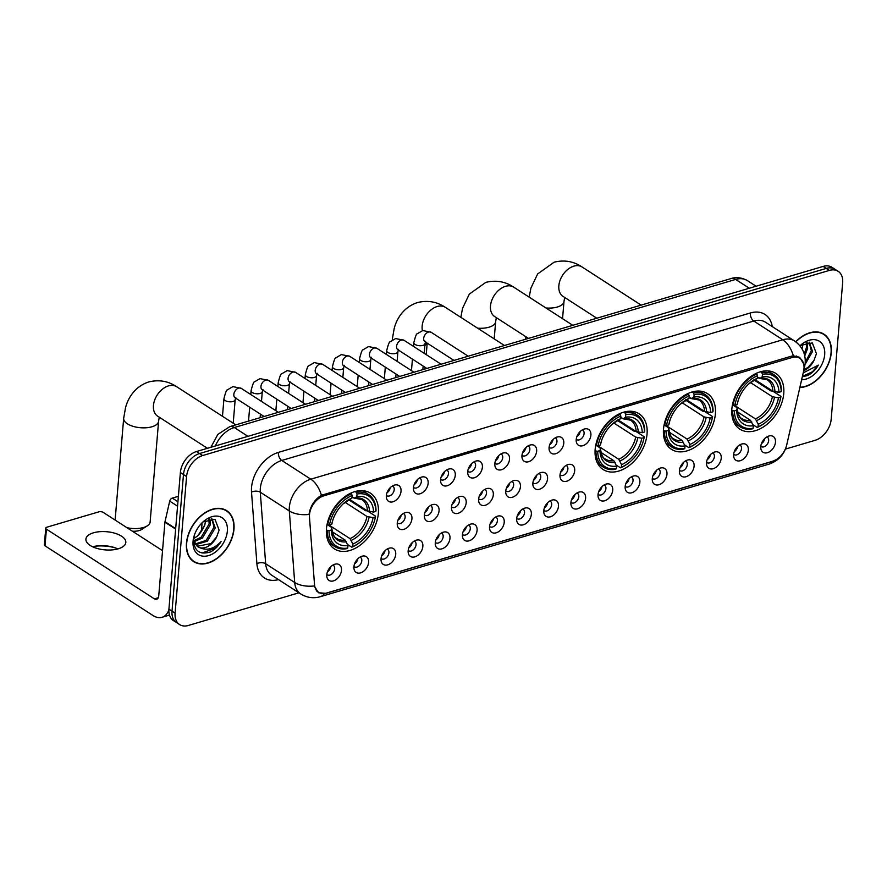 <?xml version="1.0" encoding="UTF-8"?>
<svg xmlns="http://www.w3.org/2000/svg" width="887" height="887" viewBox="0 0 887 887"><rect width="100%" height="100%" fill="white"/><g stroke="black" fill="none" stroke-linecap="round" stroke-linejoin="round"><path stroke-width="1.33" d="M595.155 449.321A33.174 22.452 122.8 0 0 603.116 469.522A33.174 22.452 122.8 0 0 630.213 464.777A33.174 22.452 122.8 0 0 647.055 433.987A33.174 22.452 122.8 0 0 639.095 413.785A33.174 22.452 122.8 0 0 611.986 418.52A33.174 22.452 122.8 0 0 595.155 449.321M663.498 429.12A33.174 22.452 122.8 0 0 671.459 449.332A33.174 22.452 122.8 0 0 698.557 444.587A33.174 22.452 122.8 0 0 715.399 413.797A33.174 22.452 122.8 0 0 707.438 393.595A33.174 22.452 122.8 0 0 680.34 398.33A33.174 22.452 122.8 0 0 663.498 429.12M731.853 408.929A33.174 22.452 122.8 0 0 739.813 429.142A33.174 22.452 122.8 0 0 766.911 424.396A33.174 22.452 122.8 0 0 783.753 393.606A33.174 22.452 122.8 0 0 775.792 373.405A33.174 22.452 122.8 0 0 748.683 378.139A33.174 22.452 122.8 0 0 731.853 408.929M326.46 528.685A33.174 22.452 122.8 0 0 334.421 548.898A33.174 22.452 122.8 0 0 361.519 544.152A33.174 22.452 122.8 0 0 378.35 513.362A33.174 22.452 122.8 0 0 370.389 493.15A33.174 22.452 122.8 0 0 343.291 497.895A33.174 22.452 122.8 0 0 326.46 528.685M368.604 562.38A9.391 6.353 -57.2 0 1 361.741 572.425A9.391 6.353 -57.2 0 1 354.068 569.221A9.391 6.353 -57.2 0 1 353.913 566.715A9.391 6.353 -57.2 0 1 362.561 556.071A9.391 6.353 -57.2 0 1 368.604 562.38M353.935 566.471A5.632 3.814 122.8 0 0 354.334 566.782A5.632 3.814 122.8 0 0 358.936 565.973A5.632 3.814 122.8 0 0 361.796 560.75A5.632 3.814 122.8 0 0 360.444 557.313A5.632 3.814 122.8 0 0 360 557.08M395.724 554.364A9.391 6.353 -57.2 0 1 388.861 564.409A9.391 6.353 -57.2 0 1 381.188 561.216A9.391 6.353 -57.2 0 1 381.044 558.699A9.391 6.353 -57.2 0 1 389.681 548.055A9.391 6.353 -57.2 0 1 395.724 554.364M381.066 558.455A5.632 3.814 122.8 0 0 381.454 558.766A5.632 3.814 122.8 0 0 386.056 557.967A5.632 3.814 122.8 0 0 388.916 552.734A5.632 3.814 122.8 0 0 387.564 549.308A5.632 3.814 122.8 0 0 387.12 549.075M422.855 546.348A9.391 6.353 -57.2 0 1 415.992 556.404A9.391 6.353 -57.2 0 1 408.319 553.2A9.391 6.353 -57.2 0 1 408.164 550.694A9.391 6.353 -57.2 0 1 416.812 540.039A9.391 6.353 -57.2 0 1 422.855 546.348M408.186 550.439A5.632 3.814 122.8 0 0 408.585 550.76A5.632 3.814 122.8 0 0 413.187 549.951A5.632 3.814 122.8 0 0 416.047 544.718A5.632 3.814 122.8 0 0 414.695 541.292A5.632 3.814 122.8 0 0 414.24 541.059M449.975 538.342A9.391 6.353 -57.2 0 1 443.112 548.388A9.391 6.353 -57.2 0 1 435.439 545.183A9.391 6.353 -57.2 0 1 435.284 542.678A9.391 6.353 -57.2 0 1 443.932 532.034A9.391 6.353 -57.2 0 1 449.975 538.342M435.317 542.434A5.632 3.814 122.8 0 0 435.705 542.744A5.632 3.814 122.8 0 0 440.307 541.935A5.632 3.814 122.8 0 0 443.167 536.713A5.632 3.814 122.8 0 0 441.815 533.275A5.632 3.814 122.8 0 0 441.371 533.043M477.095 530.326A9.391 6.353 -57.2 0 1 470.232 540.371A9.391 6.353 -57.2 0 1 462.559 537.178A9.391 6.353 -57.2 0 1 462.415 534.661A9.391 6.353 -57.2 0 1 471.052 524.017A9.391 6.353 -57.2 0 1 477.095 530.326M462.437 534.417A5.632 3.814 122.8 0 0 462.837 534.728A5.632 3.814 122.8 0 0 467.438 533.93A5.632 3.814 122.8 0 0 470.287 528.696A5.632 3.814 122.8 0 0 468.946 525.27A5.632 3.814 122.8 0 0 468.491 525.037M504.226 522.31A9.391 6.353 -57.2 0 1 497.363 532.366A9.391 6.353 -57.2 0 1 489.691 529.162A9.391 6.353 -57.2 0 1 489.535 526.656A9.391 6.353 -57.2 0 1 498.184 516.001A9.391 6.353 -57.2 0 1 504.226 522.31M489.557 526.401A5.632 3.814 122.8 0 0 489.957 526.723A5.632 3.814 122.8 0 0 494.558 525.913A5.632 3.814 122.8 0 0 497.419 520.68A5.632 3.814 122.8 0 0 496.066 517.254A5.632 3.814 122.8 0 0 495.622 517.021M531.346 514.305A9.391 6.353 -57.2 0 1 524.483 524.35A9.391 6.353 -57.2 0 1 516.811 521.146A9.391 6.353 -57.2 0 1 516.655 518.64A9.391 6.353 -57.2 0 1 525.304 507.996A9.391 6.353 -57.2 0 1 531.346 514.305M516.689 518.396A5.632 3.814 122.8 0 0 517.077 518.707A5.632 3.814 122.8 0 0 521.678 517.897A5.632 3.814 122.8 0 0 524.539 512.675A5.632 3.814 122.8 0 0 523.186 509.238A5.632 3.814 122.8 0 0 522.742 509.005M558.477 506.289A9.391 6.353 -57.2 0 1 551.603 516.334A9.391 6.353 -57.2 0 1 543.942 513.141A9.391 6.353 -57.2 0 1 543.786 510.624A9.391 6.353 -57.2 0 1 552.435 499.98A9.391 6.353 -57.2 0 1 558.477 506.289M543.809 510.38A5.632 3.814 122.8 0 0 544.208 510.69A5.632 3.814 122.8 0 0 548.809 509.892A5.632 3.814 122.8 0 0 551.67 504.659A5.632 3.814 122.8 0 0 550.317 501.233A5.632 3.814 122.8 0 0 549.862 501M585.597 498.272A9.391 6.353 -57.2 0 1 578.734 508.329A9.391 6.353 -57.2 0 1 571.062 505.124A9.391 6.353 -57.2 0 1 570.906 502.619A9.391 6.353 -57.2 0 1 579.555 491.963A9.391 6.353 -57.2 0 1 585.597 498.272M570.929 502.364A5.632 3.814 122.8 0 0 571.328 502.685A5.632 3.814 122.8 0 0 575.929 501.876A5.632 3.814 122.8 0 0 578.79 496.642A5.632 3.814 122.8 0 0 577.437 493.216A5.632 3.814 122.8 0 0 576.993 492.984M612.717 490.267A9.391 6.353 -57.2 0 1 605.854 500.312A9.391 6.353 -57.2 0 1 598.182 497.108A9.391 6.353 -57.2 0 1 598.038 494.602A9.391 6.353 -57.2 0 1 606.675 483.958A9.391 6.353 -57.2 0 1 612.717 490.267M598.06 494.358A5.632 3.814 122.8 0 0 598.448 494.669A5.632 3.814 122.8 0 0 603.049 493.859A5.632 3.814 122.8 0 0 605.91 488.637A5.632 3.814 122.8 0 0 604.557 485.2A5.632 3.814 122.8 0 0 604.114 484.967M639.849 482.251A9.391 6.353 -57.2 0 1 632.985 492.296A9.391 6.353 -57.2 0 1 625.313 489.103A9.391 6.353 -57.2 0 1 625.158 486.586A9.391 6.353 -57.2 0 1 633.806 475.942A9.391 6.353 -57.2 0 1 639.849 482.251M625.18 486.342A5.632 3.814 122.8 0 0 625.579 486.653A5.632 3.814 122.8 0 0 630.18 485.854A5.632 3.814 122.8 0 0 633.041 480.621A5.632 3.814 122.8 0 0 631.688 477.195A5.632 3.814 122.8 0 0 631.234 476.962M666.969 474.235A9.391 6.353 -57.2 0 1 660.105 484.291A9.391 6.353 -57.2 0 1 652.433 481.087A9.391 6.353 -57.2 0 1 652.278 478.581A9.391 6.353 -57.2 0 1 660.926 467.926A9.391 6.353 -57.2 0 1 666.969 474.235M652.311 478.326A5.632 3.814 122.8 0 0 652.699 478.647A5.632 3.814 122.8 0 0 657.3 477.838A5.632 3.814 122.8 0 0 660.161 472.605A5.632 3.814 122.8 0 0 658.808 469.179A5.632 3.814 122.8 0 0 658.365 468.946M694.1 466.229A9.391 6.353 -57.2 0 1 687.225 476.275A9.391 6.353 -57.2 0 1 679.553 473.07A9.391 6.353 -57.2 0 1 679.409 470.565A9.391 6.353 -57.2 0 1 688.046 459.921A9.391 6.353 -57.2 0 1 694.1 466.229M679.431 470.321A5.632 3.814 122.8 0 0 679.83 470.631A5.632 3.814 122.8 0 0 684.431 469.822A5.632 3.814 122.8 0 0 687.281 464.6A5.632 3.814 122.8 0 0 685.939 461.162A5.632 3.814 122.8 0 0 685.485 460.93M721.22 458.213A9.391 6.353 -57.2 0 1 714.357 468.258A9.391 6.353 -57.2 0 1 706.684 465.065A9.391 6.353 -57.2 0 1 706.529 462.548A9.391 6.353 -57.2 0 1 715.177 451.904A9.391 6.353 -57.2 0 1 721.22 458.213M706.551 462.304A5.632 3.814 122.8 0 0 706.95 462.615A5.632 3.814 122.8 0 0 711.551 461.817A5.632 3.814 122.8 0 0 714.412 456.583A5.632 3.814 122.8 0 0 713.059 453.157A5.632 3.814 122.8 0 0 712.616 452.924M748.34 450.197A9.391 6.353 -57.2 0 1 741.477 460.253A9.391 6.353 -57.2 0 1 733.804 457.049A9.391 6.353 -57.2 0 1 733.649 454.543A9.391 6.353 -57.2 0 1 742.297 443.888A9.391 6.353 -57.2 0 1 748.34 450.197M733.682 454.288A5.632 3.814 122.8 0 0 734.07 454.61A5.632 3.814 122.8 0 0 738.671 453.8A5.632 3.814 122.8 0 0 741.532 448.567A5.632 3.814 122.8 0 0 740.179 445.141A5.632 3.814 122.8 0 0 739.736 444.908M775.471 442.192A9.391 6.353 -57.2 0 1 768.597 452.237A9.391 6.353 -57.2 0 1 760.935 449.033A9.391 6.353 -57.2 0 1 760.78 446.527A9.391 6.353 -57.2 0 1 769.428 435.883A9.391 6.353 -57.2 0 1 775.471 442.192M760.802 446.283A5.632 3.814 122.8 0 0 761.201 446.593A5.632 3.814 122.8 0 0 765.803 445.784A5.632 3.814 122.8 0 0 768.663 440.562A5.632 3.814 122.8 0 0 767.31 437.125A5.632 3.814 122.8 0 0 766.856 436.892M341.484 570.385A9.391 6.353 -57.2 0 1 334.61 580.442A9.391 6.353 -57.2 0 1 326.948 577.237A9.391 6.353 -57.2 0 1 326.793 574.732A9.391 6.353 -57.2 0 1 335.441 564.077A9.391 6.353 -57.2 0 1 341.484 570.385M326.815 574.477A5.632 3.814 122.8 0 0 327.214 574.798A5.632 3.814 122.8 0 0 331.816 573.989A5.632 3.814 122.8 0 0 334.676 568.755A5.632 3.814 122.8 0 0 333.324 565.329A5.632 3.814 122.8 0 0 332.869 565.097M411.934 518.817A9.391 6.353 -57.2 0 1 405.071 528.863A9.391 6.353 -57.2 0 1 397.398 525.658A9.391 6.353 -57.2 0 1 397.254 523.153A9.391 6.353 -57.2 0 1 405.891 512.509A9.391 6.353 -57.2 0 1 411.934 518.817M397.276 522.909A5.632 3.814 122.8 0 0 397.664 523.219A5.632 3.814 122.8 0 0 402.277 522.41A5.632 3.814 122.8 0 0 405.126 517.188A5.632 3.814 122.8 0 0 403.773 513.75A5.632 3.814 122.8 0 0 403.33 513.529M439.065 510.801A9.391 6.353 -57.2 0 1 432.202 520.857A9.391 6.353 -57.2 0 1 424.529 517.653A9.391 6.353 -57.2 0 1 424.374 515.147A9.391 6.353 -57.2 0 1 433.022 504.492A9.391 6.353 -57.2 0 1 439.065 510.801M424.396 514.892A5.632 3.814 122.8 0 0 424.795 515.203A5.632 3.814 122.8 0 0 429.397 514.405A5.632 3.814 122.8 0 0 432.257 509.171A5.632 3.814 122.8 0 0 430.905 505.745A5.632 3.814 122.8 0 0 430.45 505.512M466.185 502.796A9.391 6.353 -57.2 0 1 459.322 512.841A9.391 6.353 -57.2 0 1 451.649 509.637A9.391 6.353 -57.2 0 1 451.494 507.131A9.391 6.353 -57.2 0 1 460.142 496.476A9.391 6.353 -57.2 0 1 466.185 502.796M451.527 506.887A5.632 3.814 122.8 0 0 451.915 507.198A5.632 3.814 122.8 0 0 456.517 506.388A5.632 3.814 122.8 0 0 459.377 501.166A5.632 3.814 122.8 0 0 458.025 497.729A5.632 3.814 122.8 0 0 457.581 497.496M493.316 494.78A9.391 6.353 -57.2 0 1 486.442 504.825A9.391 6.353 -57.2 0 1 478.78 501.621A9.391 6.353 -57.2 0 1 478.625 499.115A9.391 6.353 -57.2 0 1 487.273 488.471A9.391 6.353 -57.2 0 1 493.316 494.78M478.647 498.871A5.632 3.814 122.8 0 0 479.047 499.181A5.632 3.814 122.8 0 0 483.648 498.372A5.632 3.814 122.8 0 0 486.508 493.15A5.632 3.814 122.8 0 0 485.156 489.713A5.632 3.814 122.8 0 0 484.701 489.491M520.436 486.763A9.391 6.353 -57.2 0 1 513.573 496.809A9.391 6.353 -57.2 0 1 505.9 493.615A9.391 6.353 -57.2 0 1 505.745 491.11A9.391 6.353 -57.2 0 1 514.393 480.455A9.391 6.353 -57.2 0 1 520.436 486.763M505.767 490.855A5.632 3.814 122.8 0 0 506.167 491.165A5.632 3.814 122.8 0 0 510.768 490.367A5.632 3.814 122.8 0 0 513.628 485.134A5.632 3.814 122.8 0 0 512.276 481.708A5.632 3.814 122.8 0 0 511.832 481.475M547.556 478.758A9.391 6.353 -57.2 0 1 540.693 488.804A9.391 6.353 -57.2 0 1 533.02 485.599A9.391 6.353 -57.2 0 1 532.876 483.093A9.391 6.353 -57.2 0 1 541.513 472.438A9.391 6.353 -57.2 0 1 547.556 478.758M532.899 482.85A5.632 3.814 122.8 0 0 533.287 483.16A5.632 3.814 122.8 0 0 537.888 482.351A5.632 3.814 122.8 0 0 540.748 477.128A5.632 3.814 122.8 0 0 539.396 473.691A5.632 3.814 122.8 0 0 538.952 473.458M574.687 470.742A9.391 6.353 -57.2 0 1 567.813 480.787A9.391 6.353 -57.2 0 1 560.152 477.583A9.391 6.353 -57.2 0 1 559.996 475.077A9.391 6.353 -57.2 0 1 568.645 464.433A9.391 6.353 -57.2 0 1 574.687 470.742M560.019 474.833A5.632 3.814 122.8 0 0 560.418 475.144A5.632 3.814 122.8 0 0 565.019 474.334A5.632 3.814 122.8 0 0 567.88 469.112A5.632 3.814 122.8 0 0 566.527 465.675A5.632 3.814 122.8 0 0 566.072 465.453M401.024 491.287A9.391 6.353 -57.2 0 1 394.161 501.332A9.391 6.353 -57.2 0 1 386.488 498.128A9.391 6.353 -57.2 0 1 386.333 495.622A9.391 6.353 -57.2 0 1 394.981 484.967A9.391 6.353 -57.2 0 1 401.024 491.287M386.366 495.367A5.632 3.814 122.8 0 0 386.754 495.689A5.632 3.814 122.8 0 0 391.355 494.879A5.632 3.814 122.8 0 0 394.216 489.646A5.632 3.814 122.8 0 0 392.863 486.22A5.632 3.814 122.8 0 0 392.42 485.987M428.155 483.271A9.391 6.353 -57.2 0 1 421.281 493.316A9.391 6.353 -57.2 0 1 413.608 490.112A9.391 6.353 -57.2 0 1 413.464 487.606A9.391 6.353 -57.2 0 1 422.101 476.962A9.391 6.353 -57.2 0 1 428.155 483.271M413.486 487.362A5.632 3.814 122.8 0 0 413.885 487.673A5.632 3.814 122.8 0 0 418.487 486.863A5.632 3.814 122.8 0 0 421.336 481.641A5.632 3.814 122.8 0 0 419.994 478.204A5.632 3.814 122.8 0 0 419.54 477.982M455.275 475.255A9.391 6.353 -57.2 0 1 448.412 485.3A9.391 6.353 -57.2 0 1 440.739 482.107A9.391 6.353 -57.2 0 1 440.584 479.601A9.391 6.353 -57.2 0 1 449.232 468.946A9.391 6.353 -57.2 0 1 455.275 475.255M440.606 479.346A5.632 3.814 122.8 0 0 441.005 479.656A5.632 3.814 122.8 0 0 445.607 478.858A5.632 3.814 122.8 0 0 448.467 473.625A5.632 3.814 122.8 0 0 447.115 470.199A5.632 3.814 122.8 0 0 446.671 469.966M482.395 467.249A9.391 6.353 -57.2 0 1 475.532 477.295A9.391 6.353 -57.2 0 1 467.859 474.09A9.391 6.353 -57.2 0 1 467.715 471.585A9.391 6.353 -57.2 0 1 476.352 460.93A9.391 6.353 -57.2 0 1 482.395 467.249M467.737 471.33A5.632 3.814 122.8 0 0 468.125 471.651A5.632 3.814 122.8 0 0 472.727 470.842A5.632 3.814 122.8 0 0 475.587 465.608A5.632 3.814 122.8 0 0 474.235 462.182A5.632 3.814 122.8 0 0 473.791 461.95M509.526 459.233A9.391 6.353 -57.2 0 1 502.652 469.278A9.391 6.353 -57.2 0 1 494.99 466.074A9.391 6.353 -57.2 0 1 494.835 463.568A9.391 6.353 -57.2 0 1 503.483 452.924A9.391 6.353 -57.2 0 1 509.526 459.233M494.857 463.324A5.632 3.814 122.8 0 0 495.256 463.635A5.632 3.814 122.8 0 0 499.858 462.826A5.632 3.814 122.8 0 0 502.718 457.603A5.632 3.814 122.8 0 0 501.366 454.166A5.632 3.814 122.8 0 0 500.911 453.944M536.646 451.217A9.391 6.353 -57.2 0 1 529.783 461.262A9.391 6.353 -57.2 0 1 522.11 458.069A9.391 6.353 -57.2 0 1 521.955 455.563A9.391 6.353 -57.2 0 1 530.603 444.908A9.391 6.353 -57.2 0 1 536.646 451.217M521.977 455.308A5.632 3.814 122.8 0 0 522.376 455.619A5.632 3.814 122.8 0 0 526.978 454.82A5.632 3.814 122.8 0 0 529.838 449.587A5.632 3.814 122.8 0 0 528.486 446.161A5.632 3.814 122.8 0 0 528.042 445.928M563.766 443.212A9.391 6.353 -57.2 0 1 556.903 453.257A9.391 6.353 -57.2 0 1 549.23 450.053A9.391 6.353 -57.2 0 1 549.086 447.547A9.391 6.353 -57.2 0 1 557.723 436.892A9.391 6.353 -57.2 0 1 563.766 443.212M549.108 447.292A5.632 3.814 122.8 0 0 549.496 447.613A5.632 3.814 122.8 0 0 554.098 446.804A5.632 3.814 122.8 0 0 556.958 441.571A5.632 3.814 122.8 0 0 555.606 438.145A5.632 3.814 122.8 0 0 555.162 437.912M590.897 435.195A9.391 6.353 -57.2 0 1 584.034 445.241A9.391 6.353 -57.2 0 1 576.362 442.036A9.391 6.353 -57.2 0 1 576.206 439.531A9.391 6.353 -57.2 0 1 584.855 428.887A9.391 6.353 -57.2 0 1 590.897 435.195M576.228 439.287A5.632 3.814 122.8 0 0 576.628 439.597A5.632 3.814 122.8 0 0 581.229 438.788A5.632 3.814 122.8 0 0 584.089 433.566A5.632 3.814 122.8 0 0 582.737 430.128A5.632 3.814 122.8 0 0 582.282 429.907M357.871 558.721A5.632 3.814 -57.2 0 1 354.556 563.855M384.991 550.716A5.632 3.814 -57.2 0 1 381.676 555.839M412.111 542.7A5.632 3.814 -57.2 0 1 408.807 547.822M439.242 534.684A5.632 3.814 -57.2 0 1 435.927 539.817M466.362 526.678A5.632 3.814 -57.2 0 1 463.047 531.801M493.482 518.662A5.632 3.814 -57.2 0 1 490.178 523.785M520.614 510.646A5.632 3.814 -57.2 0 1 517.298 515.779M547.734 502.641A5.632 3.814 -57.2 0 1 544.43 507.763M574.865 494.624A5.632 3.814 -57.2 0 1 571.55 499.747M601.985 486.608A5.632 3.814 -57.2 0 1 598.67 491.742M629.105 478.603A5.632 3.814 -57.2 0 1 625.801 483.725M656.236 470.587A5.632 3.814 -57.2 0 1 652.921 475.709M683.356 462.57A5.632 3.814 -57.2 0 1 680.041 467.704M710.476 454.554A5.632 3.814 -57.2 0 1 707.172 459.688M737.607 446.549A5.632 3.814 -57.2 0 1 734.292 451.671M764.727 438.533A5.632 3.814 -57.2 0 1 761.423 443.666M330.74 566.738A5.632 3.814 -57.2 0 1 327.436 571.86M401.201 515.159A5.632 3.814 -57.2 0 1 397.886 520.292M428.321 507.153A5.632 3.814 -57.2 0 1 425.017 512.276M455.452 499.137A5.632 3.814 -57.2 0 1 452.137 504.271M482.572 491.121A5.632 3.814 -57.2 0 1 479.268 496.254M509.692 483.116A5.632 3.814 -57.2 0 1 506.388 488.238M536.823 475.099A5.632 3.814 -57.2 0 1 533.508 480.233M563.944 467.083A5.632 3.814 -57.2 0 1 560.639 472.217M390.291 487.628A5.632 3.814 -57.2 0 1 386.976 492.762M417.411 479.612A5.632 3.814 -57.2 0 1 414.096 484.745M444.531 471.607A5.632 3.814 -57.2 0 1 441.227 476.729M471.662 463.591A5.632 3.814 -57.2 0 1 468.347 468.724M498.782 455.574A5.632 3.814 -57.2 0 1 495.478 460.708M525.913 447.569A5.632 3.814 -57.2 0 1 522.598 452.692M553.033 439.553A5.632 3.814 -57.2 0 1 549.718 444.675M580.153 431.537A5.632 3.814 -57.2 0 1 576.849 436.67M309.474 517.243A16.897 11.442 -57.2 0 1 309.485 514.693A16.897 11.442 -57.2 0 1 323.966 495.8L792.024 357.528A16.897 11.442 -57.2 0 1 799.93 358.326A16.897 11.442 -57.2 0 1 803.567 371.276L786.68 445.041A16.897 11.442 -57.2 0 1 772.621 461.273L326.494 593.07A16.897 11.442 -57.2 0 1 318.588 592.272A16.897 11.442 -57.2 0 1 314.508 584.522L309.474 517.243M186.47 543.177A30.358 20.545 122.8 0 0 193.754 561.659A30.358 20.545 122.8 0 0 218.557 557.324A30.358 20.545 122.8 0 0 233.968 529.151A30.358 20.545 122.8 0 0 226.684 510.657A30.358 20.545 122.8 0 0 201.881 514.992A30.358 20.545 122.8 0 0 186.47 543.177M192.279 560.562A30.358 20.545 122.8 0 0 193.299 560.994M799.852 387.53A30.358 20.545 122.8 0 0 831.285 352.693A30.358 20.545 122.8 0 0 824.001 334.211A30.358 20.545 122.8 0 0 795.683 341.761M309.142 513.595L309.375 512.231C311.27 504.703 315.273 499.048 321.393 495.268L791.348 356.208L793.366 355.842L799.708 357.295L803.666 363.881M179.617 624.581L173.42 620.578A18.771 12.706 122.8 0 1 168.918 609.147L180.383 472.538A18.771 12.706 122.8 0 1 196.47 451.538L823.169 266.41A18.771 12.706 122.8 0 1 831.951 267.297L835.044 269.293A18.771 12.706 122.8 0 0 826.263 268.406L199.564 453.534A18.771 12.706 122.8 0 0 183.476 474.534L172.011 611.143A18.771 12.706 122.8 0 0 176.513 622.574A18.771 12.706 122.8 0 1 172.011 611.143L183.476 474.534A18.771 12.706 122.8 0 1 199.564 453.534L826.263 268.406A18.771 12.706 122.8 0 1 835.044 269.293L838.148 271.289A18.771 12.706 122.8 0 0 829.356 270.413L202.668 455.541A18.771 12.706 122.8 0 0 186.58 476.541L175.105 613.139A18.771 12.706 122.8 0 0 179.617 624.581A18.771 12.706 122.8 0 0 188.399 625.457L298.941 592.804M776.269 459.654L771.546 461.706L325.928 593.336L318.366 592.76L314.331 585.952A21.909 12.019 -4.3 0 1 294.684 582.482L289.328 510.956A25.036 16.942 -57.2 0 1 289.35 507.187A25.036 16.942 -57.2 0 1 310.805 479.191A21.909 12.673 73.5 0 1 321.393 495.268M785.405 449.099L815.086 440.329A18.771 12.706 122.8 0 0 831.174 419.329L842.65 282.731A18.771 12.706 122.8 0 0 838.148 271.289M823.203 334.066A30.358 20.545 122.8 0 0 822.382 333.312M225.886 510.513A30.358 20.545 122.8 0 0 225.065 509.759M233.725 529.217A30.036 20.334 122.8 0 0 226.507 510.923A30.036 20.334 122.8 0 0 201.97 515.214A30.036 20.334 122.8 0 0 186.713 543.099A30.036 20.334 122.8 0 0 193.931 561.404A30.036 20.334 122.8 0 0 218.468 557.103A30.036 20.334 122.8 0 0 233.725 529.217M205.407 521.744A15.644 10.589 122.8 0 0 205.429 521.556L204.731 525.204L197.768 535.837L193.676 538.62M196.992 536.491A21.909 14.824 122.8 0 0 205.019 524.128M209.787 518.729L210.352 524.727L202.402 538.032L193.954 541.724M208.888 518.917L209.121 523.94L201.172 537.234L193.676 540.804M211.793 518.573L215.264 527.909L207.325 541.203L195.528 544.685M211.705 518.573L214.044 527.111L206.094 540.416L195.073 544.041M194.32 535.271L193.632 539.108C193.909 550.816 199.453 555.118 210.252 552.013C214.61 549.807 218.213 546.337 221.051 541.569C214.111 548.887 207.037 550.927 199.808 547.689A15.644 10.589 122.8 0 0 216.716 536.757L211.006 543.587L197.114 546.292M199.808 547.689L197.712 546.714L193.566 540.327M205.562 520.248L205.44 521.556A15.644 10.589 122.8 0 0 205.485 520.303M216.716 536.757L219.111 530.104L215.02 519.35L203.045 521.911M193.078 541.225A21.909 14.824 122.8 0 0 208.589 555.595A21.909 14.824 122.8 0 0 227.349 531.102A21.909 14.824 122.8 0 0 203.433 521.534A21.909 14.824 122.8 0 0 194.098 536.003A21.909 14.824 122.8 0 0 193.078 541.225M221.051 541.569L215.175 548.177L202.147 553.022M93.468 532.81A20.024 9.114 4.8 0 0 85.906 539.13A20.024 9.114 4.8 0 0 96.816 548.354A20.024 9.114 4.8 0 0 118.248 548.798A20.024 9.114 4.8 0 0 125.821 542.478A20.024 9.114 4.8 0 0 114.9 533.253A20.024 9.114 4.8 0 0 93.468 532.81M178.387 496.321L172.322 498.106L177.932 501.732M168.852 610.123A25.036 14.48 73.5 0 1 161.966 617.319A25.036 14.48 73.5 0 1 153.007 615.523L45.015 545.815A3.127 1.419 -175.2 0 1 44.35 544.829L45.747 528.164A3.127 1.419 4.8 0 0 46.423 529.151L154.416 598.858A6.253 3.626 -106.5 0 0 156.644 599.313A6.253 3.626 -106.5 0 0 158.751 595.809L164.927 522.188A3.127 2.118 -57.2 0 1 165.004 521.7L169.716 501.122A3.127 2.118 -57.2 0 1 172.322 498.106M115.676 548A25.036 11.398 4.8 0 0 94.976 546.259M162.543 550.672L103.214 512.376A3.127 1.419 4.8 0 0 98.834 511.854L46.933 527.177A3.127 1.419 4.8 0 0 45.747 528.164M92.669 546.791A20.024 9.114 -175.2 0 1 96.073 546.07A20.024 9.114 -175.2 0 1 114.623 547.634A20.024 9.114 -175.2 0 1 117.86 548.909M799.919 387.242A30.036 20.334 122.8 0 0 831.041 352.771A30.036 20.334 122.8 0 0 823.835 334.466A30.036 20.334 122.8 0 0 795.861 341.894M802.735 345.287A15.644 10.589 122.8 0 0 802.746 345.098L802.048 348.757M801.948 348.713A21.909 14.824 122.8 0 0 802.336 347.682M807.103 342.271L807.669 348.281L804.753 355.909M806.216 342.46L806.449 347.482L804.232 353.902M809.11 342.127L812.592 351.452L805.041 364.413M809.022 342.127L811.361 350.664L805.252 362.306M803.711 370.666A15.644 10.589 122.8 0 0 814.033 360.31L808.323 367.129L803.921 369.79M802.879 343.801L802.757 345.11A15.644 10.589 122.8 0 0 802.802 343.846M802.325 376.764L807.58 375.556C811.927 373.36 815.53 369.879 818.368 365.111L803.201 372.906M814.033 360.31L816.439 353.658L812.337 342.903L800.362 345.464M801.626 379.791A21.909 14.824 122.8 0 0 824.677 354.645A21.909 14.824 122.8 0 0 800.75 345.087A21.909 14.824 122.8 0 0 799.941 345.819M818.368 365.111L812.492 371.731L802.391 376.465M126.919 527.676A17.529 7.972 4.8 0 0 143.517 527.499A17.529 7.972 4.8 0 0 147.342 525.836L141.643 529.484A11.265 5.134 -175.2 0 1 139.181 530.559A11.265 5.134 -175.2 0 1 132.396 531.213M147.342 525.836A17.529 7.972 4.8 0 0 150.136 521.977L158.596 421.236A17.529 7.972 -175.2 0 1 151.976 426.769A17.529 7.972 -175.2 0 1 133.216 426.381A17.529 7.972 -175.2 0 1 123.67 418.309L115.21 519.039A17.529 7.972 4.8 0 0 115.288 520.17M348.924 499.946L365.621 510.724L367.273 510.812L375.556 516.167L375.345 516.955A29.792 20.168 122.8 0 1 374.336 521.246A29.792 20.168 122.8 0 1 361.63 540.915A29.792 20.168 122.8 0 1 352.649 546.592L352.86 544.019A26.909 18.217 122.8 0 0 373.083 517.62L366.996 516.478L345.054 502.319M328.933 525.026L350.021 538.642L352.86 544.019M328.999 530.648L327.236 530.437A31.045 21.011 122.8 0 0 334.798 546.603A31.045 21.011 122.8 0 0 346.884 548.654L347.748 548.033A29.792 20.168 122.8 0 1 328.999 530.648L331.261 529.982A26.909 18.217 122.8 0 0 347.97 545.461L345.121 540.083L332.292 531.801M327.702 524.882L329.465 525.093A29.792 20.168 122.8 0 1 352.161 495.456L351.485 493.848A31.045 21.011 122.8 0 0 327.702 524.882L331.095 527.089L331.749 528.186L331.261 529.982M376.021 510.613A31.045 21.011 122.8 0 0 368.471 494.447A31.045 21.011 122.8 0 0 356.386 492.396L357.062 494.015A29.792 20.168 122.8 0 1 375.811 511.4L376.021 510.613M355.055 491.542L356.386 492.396M352.649 546.592L351.773 547.201A31.045 21.011 122.8 0 0 361.253 541.247L361.63 540.915M374.336 521.246L374.48 520.758A31.045 21.011 122.8 0 0 375.556 516.167M351.773 547.201L347.549 544.474M327.236 530.437L326.372 529.883M375.811 511.4L373.549 512.065A26.909 18.217 122.8 0 0 356.84 496.587L357.062 494.015M373.083 517.62L375.345 516.955M347.97 545.461L347.748 548.033M356.84 496.587L354.878 497.984L352.028 497.019M349.811 499.536L367.462 510.934L373.549 512.065M369.557 511.599A24.071 16.299 122.8 0 0 354.878 497.984L353.436 497.929M345.121 540.083A23.162 15.678 122.8 0 1 336.727 538.464C334.299 537.655 332.647 534.162 331.771 527.987L331.749 528.186A24.071 16.299 122.8 0 0 346.418 541.791M351.485 493.848L350.576 493.261M352.161 495.456L351.951 498.028A26.909 18.217 122.8 0 0 344.067 503.051A26.909 18.217 122.8 0 0 332.592 520.824A26.909 18.217 122.8 0 0 331.727 524.428L329.465 525.093M348.547 499.37L349.977 499.436L351.951 498.028M331.727 524.428L332.226 522.587A24.071 16.299 122.8 0 1 332.769 520.259M343.191 503.816L349.977 499.436A24.071 16.299 122.8 0 0 343.624 503.45M617.629 420.571L634.316 431.348L635.968 431.448L644.25 436.792L644.04 437.579A29.792 20.168 122.8 0 1 643.031 441.87A29.792 20.168 122.8 0 1 630.335 461.539A29.792 20.168 122.8 0 1 621.343 467.216L621.554 464.644A26.909 18.217 122.8 0 0 641.778 438.245L635.691 437.103L613.749 422.944M597.627 445.662L618.716 459.266L621.554 464.644M597.694 451.272L595.931 451.062A31.045 21.011 122.8 0 0 603.493 467.227A31.045 21.011 122.8 0 0 615.578 469.278L616.443 468.658A29.792 20.168 122.8 0 1 597.694 451.272L599.956 450.607A26.909 18.217 122.8 0 0 616.665 466.085L613.815 460.719L600.987 452.437M596.397 445.507L598.16 445.717A29.792 20.168 122.8 0 1 620.856 416.092L620.179 414.473A31.045 21.011 122.8 0 0 596.397 445.507L599.789 447.713L600.444 448.811L599.956 450.607M644.716 431.237A31.045 21.011 122.8 0 0 637.165 415.072A31.045 21.011 122.8 0 0 625.08 413.02L625.756 414.639A29.792 20.168 122.8 0 1 644.505 432.024L644.716 431.237M623.749 412.167L625.08 413.02M621.343 467.216L620.479 467.826A31.045 21.011 122.8 0 0 629.947 461.883L630.335 461.539M643.031 441.87L643.175 441.382A31.045 21.011 122.8 0 0 644.25 436.792M620.479 467.826L616.243 465.098M595.931 451.062L595.077 450.507M644.505 432.024L642.243 432.701A26.909 18.217 122.8 0 0 625.546 417.212L625.756 414.639M641.778 438.245L644.04 437.579M616.665 466.085L616.443 468.658M625.546 417.212L623.572 418.62L620.734 417.644M618.505 420.161L636.156 431.559L642.243 432.701M638.252 432.224A24.071 16.299 122.8 0 0 623.572 418.62L622.131 418.553M613.815 460.719A23.162 15.678 122.8 0 1 605.422 459.089C602.994 458.28 601.342 454.787 600.466 448.611L600.444 448.811A24.071 16.299 122.8 0 0 615.123 462.415M620.179 414.473L619.27 413.885M620.856 416.092L620.645 418.653A26.909 18.217 122.8 0 0 612.762 423.676A26.909 18.217 122.8 0 0 601.297 441.449A26.909 18.217 122.8 0 0 600.421 445.052L598.16 445.717M617.241 419.994L618.671 420.061L620.645 418.653M600.421 445.052L601.63 440.34M611.886 424.441L618.671 420.061A24.071 16.299 122.8 0 0 612.318 424.075M685.973 400.381L702.67 411.158L704.322 411.258L712.605 416.602L712.394 417.389A29.792 20.168 122.8 0 1 711.374 421.68A29.792 20.168 122.8 0 1 698.679 441.349A29.792 20.168 122.8 0 1 689.687 447.026L689.909 444.454A26.909 18.217 122.8 0 0 710.132 418.054L704.045 416.912L682.103 402.753M665.982 425.472L687.059 439.076L689.909 444.454M666.037 431.082L664.285 430.871A31.045 21.011 122.8 0 0 671.836 447.037A31.045 21.011 122.8 0 0 683.921 449.088L684.797 448.467A29.792 20.168 122.8 0 1 666.037 431.082L668.31 430.417A26.909 18.217 122.8 0 0 685.008 445.895L682.17 440.529L669.33 432.235M664.751 425.316L666.503 425.527A29.792 20.168 122.8 0 1 689.21 395.901L688.534 394.283A31.045 21.011 122.8 0 0 664.751 425.316L668.144 427.523L668.787 428.621L668.31 430.417M713.07 411.047A31.045 21.011 122.8 0 0 705.509 394.881A31.045 21.011 122.8 0 0 693.423 392.83L694.111 394.449A29.792 20.168 122.8 0 1 712.86 411.834L713.07 411.047M692.093 391.976L693.423 392.83M689.687 447.026L688.822 447.636A31.045 21.011 122.8 0 0 698.291 441.693L698.679 441.349M711.374 421.68L711.529 421.192A31.045 21.011 122.8 0 0 712.605 416.602M688.822 447.636L684.598 444.908M664.285 430.871L663.421 430.317M712.86 411.834L710.598 412.51A26.909 18.217 122.8 0 0 693.889 397.021L694.111 394.449M710.132 418.054L712.394 417.389M685.008 445.895L684.797 448.467M693.889 397.021L691.915 398.429L689.077 397.454M686.86 399.97L704.511 411.368L710.598 412.51M706.595 412.034A24.071 16.299 122.8 0 0 691.915 398.429L690.485 398.363M682.17 440.529A23.162 15.678 122.8 0 1 673.765 438.899C671.348 438.089 669.696 434.597 668.809 428.421L668.787 428.621A24.071 16.299 122.8 0 0 683.467 442.225M688.534 394.283L687.613 393.695M689.21 395.901L688.988 398.463A26.909 18.217 122.8 0 0 681.116 403.485A26.909 18.217 122.8 0 0 669.641 421.258A26.909 18.217 122.8 0 0 668.776 424.862L666.503 425.527M685.584 399.804L687.026 399.871L688.988 398.463M668.776 424.862L669.264 423.021A24.071 16.299 122.8 0 1 669.818 420.693M680.24 404.25L687.026 399.871A24.071 16.299 122.8 0 0 680.662 403.884M754.327 380.19L771.014 390.967L772.666 391.056L780.948 396.411L780.737 397.199A29.792 20.168 122.8 0 1 779.728 401.489A29.792 20.168 122.8 0 1 767.033 421.159A29.792 20.168 122.8 0 1 758.041 426.835L758.252 424.263A26.909 18.217 122.8 0 0 778.476 397.864L772.389 396.722L750.446 382.563M734.325 405.281L755.414 418.886L758.252 424.263M734.392 410.892L732.629 410.681A31.045 21.011 122.8 0 0 740.19 426.847A31.045 21.011 122.8 0 0 752.276 428.898L753.141 428.277A29.792 20.168 122.8 0 1 734.392 410.892L736.653 410.226A26.909 18.217 122.8 0 0 753.362 425.705L750.513 420.338L737.685 412.045M732.451 404.727L736.487 407.333L737.141 408.43L736.653 410.226M781.414 390.857A31.045 21.011 122.8 0 0 773.863 374.691A31.045 21.011 122.8 0 0 761.778 372.64L762.454 374.259A29.792 20.168 122.8 0 1 781.203 391.644L781.414 390.857M760.447 371.786L761.778 372.64M758.041 426.835L757.176 427.445A31.045 21.011 122.8 0 0 766.645 421.502L767.033 421.159M779.728 401.489L779.873 401.002A31.045 21.011 122.8 0 0 780.948 396.411M757.176 427.445L752.941 424.718M732.629 410.681L731.775 410.127M781.203 391.644L778.941 392.32A26.909 18.217 122.8 0 0 762.243 376.831L762.454 374.259M778.476 397.864L780.737 397.199M753.362 425.705L753.141 428.277M762.243 376.831L760.27 378.239L757.431 377.263M755.203 379.78L772.854 391.178L778.941 392.32M774.95 391.843A24.071 16.299 122.8 0 0 760.27 378.239L758.828 378.172M750.513 420.338A23.162 15.678 122.8 0 1 742.12 418.708C739.691 417.899 738.039 414.406 737.164 408.231L737.141 408.43A24.071 16.299 122.8 0 0 751.821 422.035M732.451 404.716L734.857 405.337A29.792 20.168 122.8 0 1 757.553 375.711L756.877 374.092A31.045 21.011 122.8 0 0 733.094 405.126M756.877 374.092L755.968 373.505M757.553 375.711L757.343 378.272A26.909 18.217 122.8 0 0 749.46 383.295A26.909 18.217 122.8 0 0 737.995 401.068A26.909 18.217 122.8 0 0 737.119 404.672L734.857 405.337M753.939 379.614L755.369 379.68L757.343 378.272M737.119 404.672L738.328 399.959M748.584 384.06L755.369 379.68A24.071 16.299 122.8 0 0 749.016 383.694M201.615 530.947A5.632 2.561 -175.2 0 1 201.482 530.559A5.632 2.561 -175.2 0 1 201.46 530.226L202.092 522.776M792.024 357.528L790.417 356.485M323.966 495.8L322.402 494.791M750.347 312.978A6.253 3.626 -106.5 0 0 753.75 321.027L281.767 460.453A25.036 16.942 122.8 0 0 260.323 488.449A25.036 16.942 122.8 0 0 260.29 492.218L265.656 563.744A25.036 16.942 122.8 0 0 271.688 575.219L300.715 593.957A25.036 16.942 -57.2 0 1 294.684 582.482L265.656 563.744A6.253 3.437 175.7 0 0 256.886 563.633L251.52 492.108A31.289 21.177 -57.2 0 1 278.363 452.403L750.347 312.978A31.289 21.177 -57.2 0 1 772.267 326.593M765.459 322.203A25.036 16.942 122.8 0 0 753.75 321.027L782.777 339.765A25.036 16.942 -57.2 0 1 794.497 340.941L765.459 322.203M309.053 514.427A21.909 12.019 -4.3 0 1 289.328 510.956L260.29 492.218A6.253 3.437 175.7 0 0 251.52 492.108M793.366 355.842A21.909 12.673 -106.5 0 0 782.777 339.765L310.805 479.191L281.767 460.453A6.253 3.626 -106.5 0 1 278.363 452.403M773.131 461.185A21.909 12.673 73.5 0 1 768.94 464.167L320.274 596.707A21.909 12.673 -106.5 0 0 324.454 593.725M786.636 445.23A21.909 7.617 12.9 0 0 786.691 445.041C784.319 454.477 778.398 460.852 768.94 464.167M804.043 367.828A21.909 7.617 12.9 0 0 804.642 366.63L786.691 445.041M278.496 579.61A31.289 21.177 -57.2 0 1 256.886 563.633M829.356 270.413L823.169 266.41M202.668 455.541L196.47 451.538M186.58 476.541L180.383 472.538M175.105 613.139L168.918 609.147M749.304 288.231L735.656 279.427A12.518 7.24 -106.5 0 0 731.187 278.529C732.13 278.23 738.527 275.779 747.375 280.602A25.036 16.942 122.8 0 0 735.656 279.427L234.301 427.534A25.036 16.942 122.8 0 0 215.319 445.973M247.939 436.337L234.301 427.534A12.518 7.24 -106.5 0 0 229.822 426.636L731.187 278.529M158.285 597.716L154.416 598.858M175.637 529.107L164.927 522.188M46.423 529.151L45.015 545.815M165.004 521.7L175.681 528.585M177.555 506.178L169.716 501.122M157.043 415.737L157.653 416.169A17.529 11.864 -57.2 0 1 153.451 405.492A17.529 11.864 -57.2 0 1 168.463 385.9A17.529 11.864 -57.2 0 1 176.657 386.721L235.765 424.873M350.021 538.642A23.162 15.678 122.8 0 0 366.996 516.478M351.319 540.349A24.071 16.299 122.8 0 0 369.092 517.154M367.462 510.934A23.162 15.678 122.8 0 0 361.841 499.547L354.401 498.184M422.389 330.629A17.529 11.864 -57.2 0 1 422.145 326.128A17.529 11.864 -57.2 0 1 437.158 306.525A17.529 11.864 -57.2 0 1 445.352 307.345L504.459 345.509M392.409 339.876A17.529 7.972 -175.2 0 1 392.364 338.934L392.287 339.954M427.002 343.014A17.529 7.972 -175.2 0 1 424.884 345.464M618.716 459.266A23.162 15.678 122.8 0 0 635.691 437.103M620.013 460.974A24.071 16.299 122.8 0 0 637.786 437.779M636.156 431.559A23.162 15.678 122.8 0 0 630.535 420.183L623.095 418.808M601.464 440.883A24.071 16.299 122.8 0 0 600.909 443.256M494.092 316.171L494.702 316.604A17.529 11.864 -57.2 0 1 490.489 305.937A17.529 11.864 -57.2 0 1 505.501 286.335A17.529 11.864 -57.2 0 1 513.706 287.155L572.814 325.318M496.321 317.657L495.645 321.682A17.529 7.972 -175.2 0 1 489.014 327.203A17.529 7.972 -175.2 0 1 477.605 328.168M687.059 439.076A23.162 15.678 122.8 0 0 704.045 416.912M688.367 440.784A24.071 16.299 122.8 0 0 706.13 417.589M704.511 411.368A23.162 15.678 122.8 0 0 698.889 399.982L691.45 398.618M562.436 295.981L563.045 296.413A17.529 11.864 -57.2 0 1 558.843 285.747A17.529 11.864 -57.2 0 1 573.856 266.144A17.529 11.864 -57.2 0 1 582.049 266.965L641.157 305.128M564.675 297.467L563.988 301.491A17.529 7.972 -175.2 0 1 557.369 307.013A17.529 7.972 -175.2 0 1 545.96 307.977M755.414 418.886A23.162 15.678 122.8 0 0 772.389 396.722M756.711 420.593A24.071 16.299 122.8 0 0 774.484 397.398M772.854 391.178A23.162 15.678 122.8 0 0 767.233 379.791L759.793 378.427M738.161 400.503A24.071 16.299 122.8 0 0 737.607 402.875M264.093 416.513L235.177 397.842A5.632 3.814 -57.2 0 1 233.824 394.416A5.632 3.814 -57.2 0 1 238.936 388.04A5.632 3.814 -57.2 0 1 241.286 388.384L278.352 412.3M235.82 397.365L235.177 399.693A5.632 2.561 -175.2 0 1 233.048 401.467A5.632 2.561 -175.2 0 1 232.76 401.545A5.632 2.561 -175.2 0 1 226.861 401.301A5.632 2.561 -175.2 0 1 223.945 398.751C225.442 392.608 226.606 389.648 227.438 389.848L232.893 386.621L241.286 388.384M291.224 408.497L262.308 389.837A5.632 3.814 -57.2 0 1 260.955 386.399A5.632 3.814 -57.2 0 1 266.056 380.035A5.632 3.814 -57.2 0 1 268.417 380.368L305.472 404.284M262.951 389.349L262.297 391.677A5.632 2.561 -175.2 0 1 260.168 393.462A5.632 2.561 -175.2 0 1 259.891 393.54A5.632 2.561 -175.2 0 1 253.981 393.285A5.632 2.561 -175.2 0 1 251.076 390.735C252.573 384.603 253.726 381.632 254.558 381.831L260.024 378.616L268.417 380.368M318.344 400.48L289.428 381.82A5.632 3.814 -57.2 0 1 288.075 378.394A5.632 3.814 -57.2 0 1 293.176 372.019A5.632 3.814 -57.2 0 1 295.537 372.352L332.592 396.278M290.071 381.332L289.428 383.672A5.632 2.561 -175.2 0 1 287.299 385.446A5.632 2.561 -175.2 0 1 287.011 385.523A5.632 2.561 -175.2 0 1 281.112 385.268A5.632 2.561 -175.2 0 1 278.196 382.729C279.693 376.587 280.857 373.615 281.678 373.815L287.144 370.6L295.537 372.352M345.464 392.475L316.559 373.804A5.632 3.814 -57.2 0 1 315.207 370.378A5.632 3.814 -57.2 0 1 320.307 364.003A5.632 3.814 -57.2 0 1 322.668 364.346L359.723 388.262M317.202 373.327L316.548 375.656A5.632 2.561 -175.2 0 1 314.419 377.43A5.632 2.561 -175.2 0 1 314.131 377.507A5.632 2.561 -175.2 0 1 308.232 377.263A5.632 2.561 -175.2 0 1 305.316 374.713C306.813 368.571 307.977 365.61 308.809 365.81L314.264 362.583L322.668 364.346M372.595 384.459L343.679 365.799A5.632 3.814 -57.2 0 1 342.327 362.362A5.632 3.814 -57.2 0 1 347.427 355.997A5.632 3.814 -57.2 0 1 349.788 356.33L386.843 380.246M344.322 365.311L343.668 367.639A5.632 2.561 -175.2 0 1 341.539 369.424A5.632 2.561 -175.2 0 1 341.262 369.502A5.632 2.561 -175.2 0 1 335.364 369.247A5.632 2.561 -175.2 0 1 332.448 366.697C333.944 360.565 335.098 357.594 335.929 357.794L341.395 354.578L349.788 356.33M399.715 376.443L370.799 357.783A5.632 3.814 -57.2 0 1 369.447 354.356A5.632 3.814 -57.2 0 1 374.558 347.981A5.632 3.814 -57.2 0 1 376.908 348.314L413.963 372.241M371.442 357.295L370.799 359.634A5.632 2.561 -175.2 0 1 368.67 361.408A5.632 2.561 -175.2 0 1 368.382 361.486A5.632 2.561 -175.2 0 1 362.484 361.231A5.632 2.561 -175.2 0 1 359.568 358.692C361.064 352.549 362.229 349.578 363.06 349.777L368.515 346.562L376.908 348.314M426.847 368.438L397.93 349.766A5.632 3.814 -57.2 0 1 396.578 346.34A5.632 3.814 -57.2 0 1 401.678 339.965A5.632 3.814 -57.2 0 1 404.04 340.309L441.094 364.224M398.573 349.29L397.919 351.618A5.632 2.561 -175.2 0 1 395.79 353.392A5.632 2.561 -175.2 0 1 395.502 353.469A5.632 2.561 -175.2 0 1 389.604 353.226A5.632 2.561 -175.2 0 1 386.699 350.675C388.184 344.533 389.349 341.573 390.18 341.772L395.635 338.546L404.04 340.309M453.967 360.421L425.05 341.761A5.632 3.814 -57.2 0 1 423.698 338.324A5.632 3.814 -57.2 0 1 428.798 331.96A5.632 3.814 -57.2 0 1 431.16 332.292L468.214 356.208M425.693 341.273L425.039 343.602A5.632 2.561 -175.2 0 1 422.911 345.387A5.632 2.561 -175.2 0 1 422.633 345.464A5.632 2.561 -175.2 0 1 416.735 345.209A5.632 2.561 -175.2 0 1 413.819 342.659C415.316 336.528 416.48 333.556 417.3 333.756L422.766 330.541L431.16 332.292M318.588 592.272L316.293 590.797M799.93 358.326L796.315 355.986M804.642 366.63L805.196 363.082C805.773 353.858 802.203 346.473 794.497 340.941M320.274 596.707C313.41 598.647 306.902 597.727 300.715 593.957M210.895 447.281L217.847 434.397L229.822 426.636M747.375 280.602L756.079 286.224M224.034 509.326L226.507 510.923M191.459 559.808L193.931 561.404M169.472 615.101L161.966 617.319M821.362 332.869L823.835 334.466M176.657 386.721C168.242 381.066 158.939 379.47 148.75 381.942C134.48 386.61 127.817 398.64 125.499 407.865L123.67 418.309M362.595 490.655L368.471 494.447M328.922 542.811L334.798 546.603M332.924 519.715L332.226 522.587M159.283 417.223L158.596 421.236M207.436 448.301L157.653 416.169M445.352 307.345C436.936 301.691 427.634 300.094 417.455 302.567C403.175 307.235 396.511 319.276 394.205 328.489L392.364 338.934M427.19 343.136L426.226 354.623M425.15 367.34L425.017 368.97M631.289 411.28L637.165 415.072M597.616 463.435L603.493 467.227M513.706 287.155C505.291 281.501 495.988 279.904 485.799 282.376L469.301 294.14L462.548 308.299L460.852 317.346M495.645 321.682L494.203 338.878M699.632 391.089L705.509 394.881M665.971 443.245L671.836 447.037M669.973 420.15L669.264 423.021M528.475 338.413L494.702 316.604M582.049 266.965C573.634 261.31 564.332 259.714 554.153 262.186L537.644 273.95L530.903 288.109L529.195 297.156M563.988 301.491L562.546 318.688M767.987 370.899L773.863 374.691M734.314 423.055L740.19 426.847M525.858 336.716L525.647 339.244M596.829 318.222L563.045 296.413M235.177 399.693L233.203 423.221M223.945 398.751L222.471 416.302M262.297 391.677L261.488 401.412M260.412 414.129L260.113 417.688M251.076 390.735L250.755 394.493M249.69 407.211L248.526 421.114M289.428 383.672L288.608 393.396M287.543 406.124L287.244 409.672M278.196 382.729L277.886 386.477M276.811 399.194L275.846 410.692M316.548 375.656L315.728 385.39M314.663 398.108L314.364 401.656M305.316 374.713L305.006 378.461M303.942 391.189L302.977 402.676M343.668 367.639L342.859 377.374M341.783 390.092L341.484 393.651M332.448 366.697L332.126 370.456M331.062 383.173L330.097 394.66M370.799 359.634L369.979 369.358M368.914 382.086L368.615 385.634M359.568 358.692L359.257 362.439M358.182 375.157L357.217 386.654M397.919 351.618L397.099 361.353M396.034 374.07L395.735 377.618M386.699 350.675L386.377 354.423M385.313 367.151L384.348 378.638M425.039 343.602L424.23 353.336M423.154 366.054L422.866 369.613M413.819 342.659L413.508 346.418M412.433 359.135L411.468 370.622"/></g></svg>
